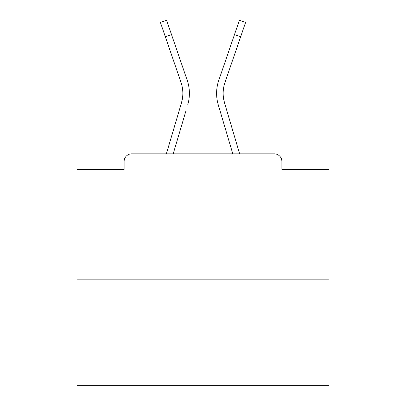 <?xml version="1.0" encoding="UTF-8"?>
<svg xmlns="http://www.w3.org/2000/svg" width="406" height="406" viewBox="0 0 406 406"><rect width="100%" height="100%" fill="white"/><g stroke="black" fill="none" stroke-linecap="round" stroke-linejoin="round"><path stroke-width="0.61" d="M281.876 169.485L281.876 161.421L281.876 169.485L329.002 169.485L329.002 385.7L76.998 385.7L76.998 169.485L124.124 169.485L124.124 161.421L124.124 169.485M329.002 279.861L76.998 279.861M281.876 161.421A7.562 7.562 0 0 0 274.314 153.859L131.686 153.859A7.562 7.562 0 0 0 124.124 161.421M274.314 153.859L239.641 153.859L274.314 153.859M166.358 153.859L131.686 153.859L166.358 153.859L131.686 153.859L166.358 153.859L131.686 153.859L166.358 153.859L131.686 153.859L166.358 153.859L131.686 153.859L166.358 153.859L181.446 102.982L182.441 98.546L181.446 102.982A33.769 33.769 0 0 0 181.01 82.413A33.769 33.769 0 0 1 182.842 93.38A33.769 33.769 0 0 0 181.01 82.413A33.769 33.769 0 0 1 182.842 93.38A33.769 33.769 0 0 0 181.01 82.413A33.769 33.769 0 0 1 182.842 93.38M173.195 153.859L185.725 111.609M223.559 98.546L224.554 102.982L223.559 98.546M220.275 111.609L218.271 104.844A40.321 40.321 0 0 1 218.793 80.286L239.393 20.3L245.589 22.426L224.99 82.413A33.769 33.769 0 0 0 224.554 102.982L239.641 153.859M224.99 82.413A33.769 33.769 0 0 0 223.158 93.38A33.769 33.769 0 0 1 224.99 82.413A33.769 33.769 0 0 0 223.158 93.38A33.769 33.769 0 0 1 224.99 82.413A33.769 33.769 0 0 0 223.158 93.38A33.769 33.769 0 0 1 224.99 82.413A33.769 33.769 0 0 0 223.158 93.38A33.769 33.769 0 0 1 224.99 82.413A33.769 33.769 0 0 0 223.158 93.38A33.769 33.769 0 0 1 224.99 82.413A33.769 33.769 0 0 0 223.158 93.38A33.769 33.769 0 0 1 224.99 82.413A33.769 33.769 0 0 0 223.158 93.38A33.769 33.769 0 0 1 224.99 82.413A33.769 33.769 0 0 0 223.158 93.38A33.769 33.769 0 0 1 224.99 82.413A33.769 33.769 0 0 0 223.158 93.38A33.769 33.769 0 0 1 224.99 82.413A33.769 33.769 0 0 0 223.158 93.38A33.769 33.769 0 0 1 224.99 82.413A33.769 33.769 0 0 0 223.158 93.38A33.769 33.769 0 0 1 224.99 82.413A33.769 33.769 0 0 0 223.158 93.38A33.769 33.769 0 0 1 224.99 82.413A33.769 33.769 0 0 0 223.158 93.38A33.769 33.769 0 0 1 224.99 82.413A33.769 33.769 0 0 0 223.158 93.38A33.769 33.769 0 0 1 224.99 82.413A33.769 33.769 0 0 0 223.158 93.38A33.769 33.769 0 0 1 224.99 82.413A33.769 33.769 0 0 0 223.158 93.38A33.769 33.769 0 0 1 224.99 82.413A33.769 33.769 0 0 0 223.158 93.38A33.769 33.769 0 0 1 224.99 82.413A33.769 33.769 0 0 0 223.158 93.38A33.769 33.769 0 0 1 224.99 82.413A33.769 33.769 0 0 0 223.158 93.38A33.769 33.769 0 0 1 224.99 82.413A33.769 33.769 0 0 0 223.158 93.38A33.769 33.769 0 0 1 224.99 82.413A33.769 33.769 0 0 0 223.158 93.38A33.769 33.769 0 0 1 224.99 82.413A33.769 33.769 0 0 0 223.158 93.38A33.769 33.769 0 0 1 224.99 82.413A33.769 33.769 0 0 0 223.158 93.38A33.769 33.769 0 0 1 224.99 82.413A33.769 33.769 0 0 0 223.158 93.38A33.769 33.769 0 0 1 224.99 82.413A33.769 33.769 0 0 0 223.158 93.38A33.769 33.769 0 0 1 224.99 82.413A33.769 33.769 0 0 0 223.158 93.38A33.769 33.769 0 0 1 224.99 82.413A33.769 33.769 0 0 0 223.158 93.38A33.769 33.769 0 0 1 224.99 82.413A33.769 33.769 0 0 0 223.158 93.38M187.729 104.844A40.321 40.321 0 0 0 187.207 80.286L171.52 34.601L165.323 36.728L181.01 82.413M165.323 36.728L160.411 22.426L166.607 20.3L171.52 34.601M187.207 80.286L180.193 59.865M232.805 153.859L218.271 104.844M218.793 80.286L225.807 59.865M240.677 36.728L234.48 34.601"/></g></svg>
